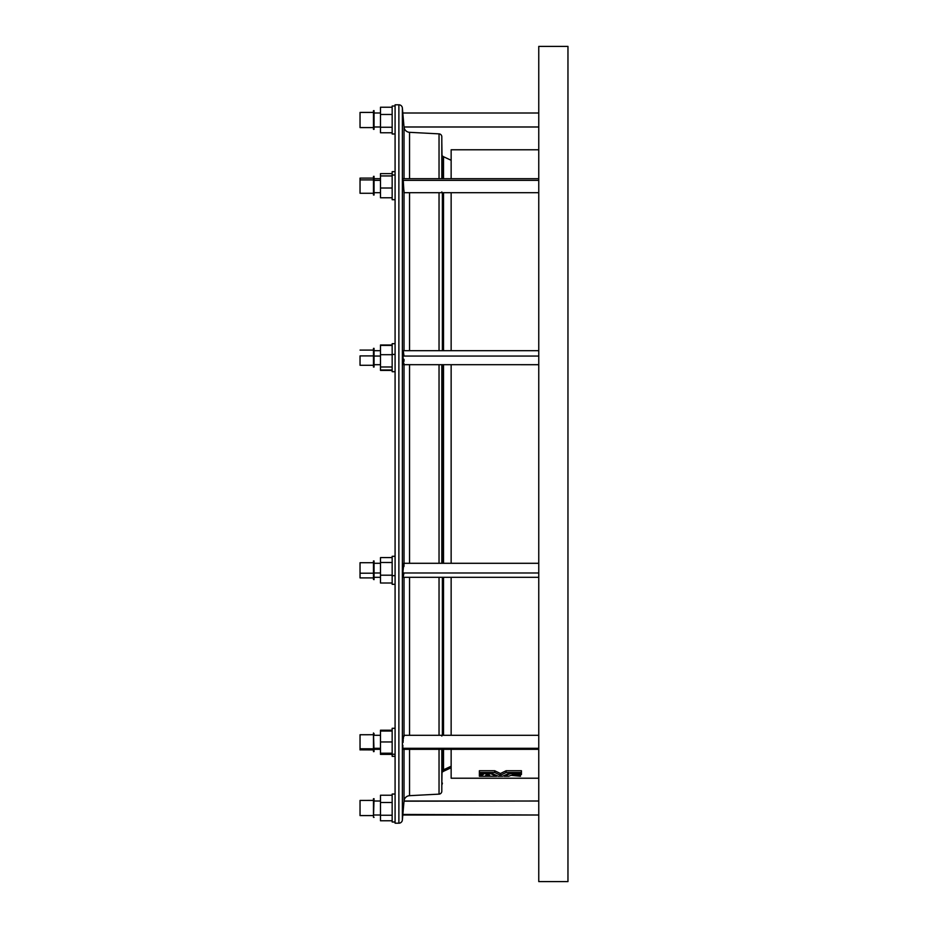 <?xml version="1.0" encoding="UTF-8"?>
<svg xmlns="http://www.w3.org/2000/svg" width="928" height="928" viewBox="0 0 928 928"><rect width="100%" height="100%" fill="white"/><g stroke="black" fill="none" stroke-linecap="round" stroke-linejoin="round"><path stroke-width="1.39" d="M392.161 575.662L395.084 575.662L392.161 575.662L392.161 584.327L392.161 556.29L392.161 562.507L380.48 562.496L392.161 562.496L392.161 575.662M360.041 573.202L373.474 573.202L360.041 573.202L360.041 577.9L360.041 562.716L360.041 573.202M374.054 579.652L374.054 560.964M374.054 572.982L380.48 572.982L374.054 572.982M392.161 343.685L392.161 354.415L395.084 354.415L392.161 354.415L392.161 371.71L392.161 343.673L395.084 343.673M360.041 355.911L373.474 355.911L360.041 355.911L360.041 365.284L360.041 355.911M374.054 348.36L374.054 367.036L374.054 348.348L373.474 367.036L373.474 348.36M374.054 356.05L380.48 356.05L374.054 356.05M395.084 133.968L392.161 134.003L392.161 106.012L395.084 106.012L392.161 106.012L392.161 133.968M395.084 105.978L392.161 106.012M373.474 127.565L360.041 127.565L373.474 127.565M360.041 112.416L373.474 112.416L360.041 112.416L360.041 127.588L360.041 112.416L373.474 112.404M374.054 110.676L374.054 129.34L374.054 110.641L373.474 129.34L373.474 110.676M380.48 126.974L374.054 126.974L380.48 126.974M374.054 113.007L380.48 112.984M395.084 794.032L392.161 794.032L392.161 822.022L395.084 821.988L392.161 821.988L392.161 794.032L395.084 794.032L392.161 794.032M373.474 800.435L360.041 800.435L360.041 815.596L373.474 815.584L360.041 815.584L360.041 800.435L373.474 800.435M374.054 798.695L373.474 817.359L373.474 798.695M380.48 801.026L374.054 801.026L380.48 801.026M374.054 814.993L380.48 815.016M392.161 754.255L395.084 754.255L392.161 754.255L392.161 756.332L392.161 728.294L392.161 754.255M360.041 748.78L373.474 748.78L360.041 748.78L360.041 749.905L360.041 734.721L360.041 748.78M374.054 751.587L373.474 732.969L373.474 751.645M374.054 748.281L380.48 748.281L374.054 748.281M395.084 171.668L392.161 171.668L392.161 175.021L395.084 175.021L392.161 175.021L392.161 199.706L395.084 199.706M373.474 176.378L374.054 195.031L374.054 176.343L373.474 179.904L360.041 179.916L360.041 178.118L360.041 179.916L373.474 179.916L373.474 195.008M374.054 180.357L380.48 180.357L374.054 180.357M441.809 791.224L441.809 749.314L441.809 791.224A2.923 2.923 0 0 1 439.037 794.136A2.923 2.923 0 0 0 441.809 791.224M441.809 735.301L441.809 736.078M441.809 563.296L441.809 364.704L441.809 563.296M441.809 191.922L441.809 192.699M403.274 118.39L404.028 126.997L404.028 178.686L404.028 126.997A5.835 5.835 0 0 0 409.55 132.321L439.037 133.864A2.923 2.923 0 0 1 441.809 136.776L441.809 178.686L441.809 136.776A2.923 2.923 0 0 0 439.037 133.864L439.037 178.686L439.037 133.864L409.55 132.321L409.55 178.686L409.55 132.321A5.835 5.835 0 0 1 404.028 126.997L402.369 108.008A3.503 3.503 0 0 0 398.878 104.806L398.878 823.194A3.503 3.503 0 0 0 402.369 819.992L402.369 108.008L402.369 819.992L404.028 801.003A5.835 5.835 0 0 1 409.55 795.679L439.037 794.136L439.037 749.314L439.037 794.136L409.55 795.679A5.835 5.835 0 0 0 404.028 801.003L404.028 749.314L404.028 801.026L402.81 815.016L538.762 814.993L402.856 814.448M439.037 192.699L439.037 350.691L439.037 192.699M439.037 364.704L439.037 563.296L439.037 364.704M439.037 577.309L439.037 735.301L439.037 577.309M409.55 192.699L409.55 350.691L409.55 192.699M409.55 364.704L409.55 563.296L409.55 364.704M409.55 577.309L409.55 735.301L409.55 577.309M409.55 749.314L409.55 795.679L409.55 749.314M538.762 815.016L402.81 815.016L402.926 813.612L402.369 819.992A3.503 3.503 0 0 1 398.878 823.194L395.084 823.194L398.878 823.194L398.878 104.806L395.084 104.806L395.084 823.194L395.084 104.806L398.878 104.806A3.503 3.503 0 0 1 402.369 108.008L402.81 112.984L538.762 113.007L402.81 113.007L538.762 112.984M404.028 350.691L404.028 192.699L404.028 350.691M404.028 359.333L404.016 361.317M403.541 364.669L402.833 353.568L403.251 350.691L403.9 355.262M403.924 363.277L403.645 364.681L538.762 364.704M404.028 563.296L404.028 364.704M404.005 566.405L404.028 408.9M403.309 577.239L402.88 568.922L403.367 563.83L403.9 564.479M403.842 573.562L403.193 577.309L402.81 572.982L538.762 572.982L402.81 572.982L403.808 563.83M404.028 735.301L404.028 577.309L404.028 735.301M404.005 735.73L404.028 736.333L403.9 735.301L538.762 735.301M403.715 735.939L403.599 736.635L403.715 735.939M403.483 737.551L403.367 738.642L403.483 737.551M403.251 739.871L403.135 741.205L403.251 739.871M403.03 742.574L403.135 741.205L403.03 742.574M402.88 745.23L402.81 748.281L402.88 745.23M538.762 749.314L402.926 749.314L402.81 748.281L538.762 748.281L403.1 748.78M404.028 191.029L404.016 192.142M403.982 192.548L403.251 180.194M441.809 784.786A2.923 2.912 -0 0 0 442.366 783.07A2.923 2.912 180 0 1 441.809 784.786M451.147 767.723L443.514 771.284L443.514 769.776L451.147 766.238L443.514 769.776L443.514 749.314L443.514 769.776A7.006 6.972 -0 0 0 442.366 770.449A7.006 6.972 180 0 1 443.514 769.776L443.514 771.284L441.809 772.409M403.367 350.877L402.81 356.05L538.762 356.05L402.81 356.05L403.425 364.402M402.996 115.142L403.065 115.965M538.762 126.974L404.028 126.974L538.762 126.974M538.762 801.026L404.028 801.026L538.762 801.026M538.762 178.686L402.926 178.686L402.81 180.357L538.762 180.357L402.81 180.357L404.028 191.516M441.809 155.591L443.514 156.716L443.514 178.686L443.514 156.716L451.147 160.277M443.514 192.699L443.514 350.691L443.514 192.699M443.514 364.704L443.514 563.296L443.514 364.704M443.514 577.309L443.514 735.301L443.514 577.309M538.762 881.6L567.959 881.6L567.959 46.4L538.762 46.4L538.762 881.6L538.762 46.4L567.959 46.4L567.959 881.6L538.762 881.6M451.147 778.221L538.762 778.221L451.147 778.221L451.147 749.314L451.147 778.221M451.147 149.779L451.147 178.686L451.147 149.779L538.762 149.779L451.147 149.779M451.147 192.699L451.147 350.691L451.147 192.699M451.147 364.704L451.147 563.296L451.147 364.704M451.147 577.309L451.147 735.301L451.147 577.309M520.434 774.509L520.434 776.26L511.003 775.344L508.718 776.26L504.229 776.26L504.229 775.576L504.229 776.26L510.04 773.384L514.53 773.384L512.407 774.718L517.43 773.384L521.432 773.708L508.962 773.384L502.5 776.26L498.313 776.26L491.852 773.384L479.382 773.384L479.382 770.739L479.382 772.49L494.705 772.49L494.705 770.739L494.705 772.49L500.412 775.274L500.412 773.523L500.412 775.274L506.12 772.49L506.12 770.739L506.12 772.49L521.432 772.49L521.432 770.739L506.12 770.739L500.412 773.523L494.705 770.739L479.382 770.739L494.705 770.739L500.412 773.523L506.12 770.739L521.432 770.739L521.432 772.49L506.12 772.49L500.412 775.274L494.705 772.49L479.382 772.49L479.382 774.497L483.326 774.497L479.382 776.26L496.584 776.26L490.773 773.708L479.382 773.708L490.773 773.708L496.584 776.26L496.584 775.576L496.584 776.26L479.382 776.26L483.326 774.497L479.382 774.497L479.382 773.384L491.852 773.384L498.313 776.26L502.5 776.26L508.962 773.384L521.432 773.384L521.432 772.49L521.432 773.708L512.917 774.718L514.53 773.708L510.04 773.708L504.229 776.26L508.718 776.26L511.003 775.344L520.434 776.26L515.655 775.216L521.432 774.497L521.432 773.708L521.432 774.497L515.655 775.216L520.434 776.26L520.364 774.497M489.659 775.274L485.715 775.274L487.629 774.358L489.659 775.274L487.629 774.358L485.715 775.274L489.659 775.274M479.416 774.497L479.382 776.26L479.382 774.509M538.762 801.003L404.016 801.177M403.17 810.747L403.262 809.75M402.996 812.858L403.065 811.942M404.028 126.997L538.762 126.997M403.309 809.193L403.1 811.664M403.645 805.307L403.541 806.56M403.819 124.642L403.9 125.558M403.622 122.345L403.726 123.563M403.39 119.712L403.506 121.058M402.903 114.109L402.972 114.944M360.041 179.916L360.041 193.279L360.041 179.916M374.054 194.973L374.054 176.378M360.041 191.47L360.041 192.316M392.161 175.937L380.48 175.937L380.48 173.617L392.161 173.617L380.48 173.617L380.48 175.937L392.161 175.937M380.48 197.768L392.161 197.768L380.48 197.768L380.48 188.013L392.161 188.013L380.48 188.013L380.48 175.937L380.48 197.768M392.161 171.715L392.161 199.659M373.474 734.35L373.474 733.549M374.054 733.549L374.054 734.35M360.041 735.185L360.041 735.834M392.161 753.223L380.48 753.223L380.48 741.959L392.161 741.959L380.48 741.959L380.48 731.044L392.161 731.044L380.48 731.044L380.48 730.232L392.161 730.232L380.48 730.232L380.48 753.223L392.161 753.223M380.48 753.571L392.161 753.571L380.48 753.571L380.48 754.383L392.161 754.383L380.48 754.383L380.48 753.571M392.161 730.359L392.161 729.164M373.474 800.412L360.041 800.435M392.161 820.781L380.48 820.781L380.48 815.26L392.161 815.26L380.48 815.26L380.48 802.476L392.161 802.476L380.48 802.476L380.48 795.238L392.161 795.238L380.48 795.238L380.48 820.781L392.161 820.781M392.161 107.219L380.48 107.219L392.161 107.219M380.48 132.762L392.161 132.762L380.48 132.762L380.48 127.24L392.161 127.24L380.48 127.24L380.48 114.469L392.161 114.469L380.48 114.469L380.48 107.219L380.48 132.762M392.161 354.693L380.48 354.693L380.48 345.402L392.161 345.402L380.48 344.996L392.161 344.996L380.48 344.996L380.48 354.693L392.161 354.693M380.48 369.982L392.161 369.982L380.48 369.982L380.48 366.978L392.161 366.978L380.48 366.978L380.48 354.693L380.48 370.4L392.161 370.4L380.48 369.982M373.474 560.964L373.474 579.466M392.161 575.198L380.48 575.198L380.48 557.6L392.161 557.6L380.48 557.6L380.48 575.198L392.161 575.198M380.48 583.004L392.161 583.004L380.48 583.004L380.48 575.198L380.48 583.004M360.041 749.847L373.474 749.905M360.041 734.767L373.474 734.721L360.041 734.721M395.084 371.71L392.161 371.71L395.084 371.71M395.084 556.29L392.161 556.29M373.474 562.716L360.041 562.716M380.48 563.296L374.054 563.296M373.474 350.1L360.041 350.1M380.48 350.691L374.054 350.691M395.084 822.022L392.161 822.022M373.474 815.596L360.041 815.596M374.054 817.359L373.474 817.359M395.084 728.294L392.161 728.294M380.48 735.301L374.054 735.301M373.474 178.095L360.041 178.095M380.48 178.686L374.054 178.686M441.809 141.636L442.366 178.686M441.809 786.364L442.366 749.314M442.366 735.301L442.366 577.309M442.366 563.296L442.366 364.704M442.366 350.691L442.366 192.699M538.762 563.296L403.599 563.296M538.762 350.691L403.228 350.691M538.762 192.699L403.912 192.699M538.762 577.309L403.228 577.309M380.48 192.699L374.054 192.699M373.474 193.279L360.041 193.279M380.48 749.314L374.054 749.314M395.084 756.332L392.161 756.332M380.48 801.003L374.054 801.003M380.48 126.997L374.054 126.997M374.054 129.34L373.474 129.34M373.474 127.588L360.041 127.588M380.48 364.704L374.054 364.704M374.054 367.036L373.474 367.036M373.474 365.284L360.041 365.284M380.48 577.309L374.054 577.309M373.474 577.9L360.041 577.9M395.084 584.327L392.161 584.327"/></g></svg>
